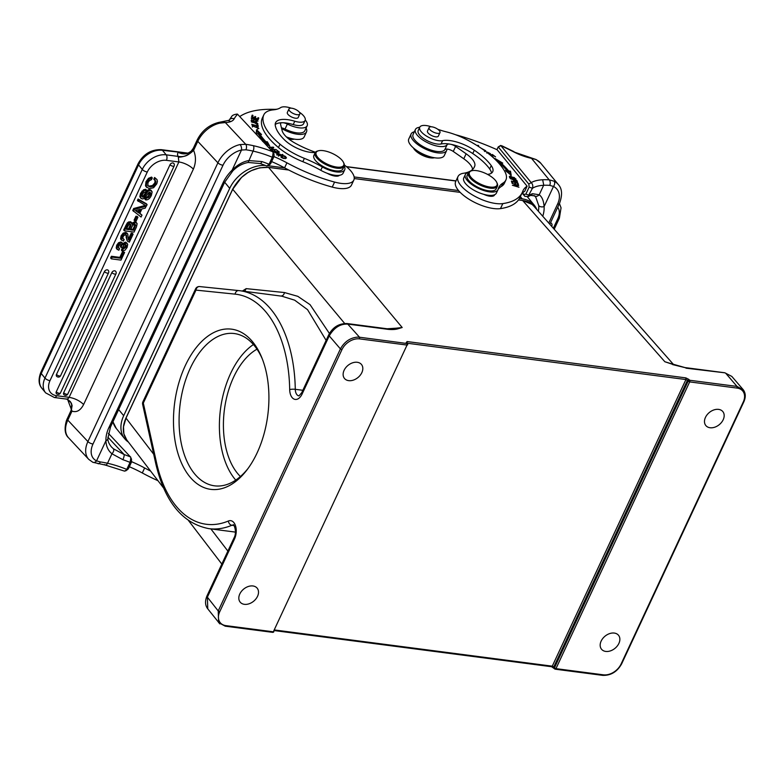 <?xml version="1.0" encoding="UTF-8"?>
<svg xmlns="http://www.w3.org/2000/svg" width="783" height="783" viewBox="0 0 783 783"><rect width="100%" height="100%" fill="white"/><g stroke="black" fill="none" stroke-linecap="round" stroke-linejoin="round"><path stroke-width="1.17" d="M257.098 452.917A80.776 46.97 97.4 0 1 247.174 469.634A80.776 46.97 97.4 0 1 180.971 461.833A80.776 46.97 97.4 0 1 195.789 348.151A80.776 46.97 97.4 0 1 261.776 357.567A80.776 46.97 97.4 0 1 257.098 452.917M354.122 176.948L458.535 190.553M268.021 165.722L284.709 167.895M128.363 442.033A31.193 22.286 -39.4 0 1 124.771 438.803A31.193 22.286 -39.4 0 1 123.694 415.704L229.713 188.351A31.193 22.286 -39.4 0 1 265.466 165.438M519.423 198.491L522.232 198.853A31.193 22.286 -39.4 0 1 534.172 205.077A31.193 22.286 -39.4 0 1 536.717 209.404M705.454 417.408A11.001 7.859 140.6 0 0 705.835 425.551A11.001 7.859 140.6 0 0 714.732 427.205A11.001 7.859 140.6 0 0 723.198 419.717A11.001 7.859 140.6 0 0 722.817 411.574A11.001 7.859 140.6 0 0 713.92 409.92A11.001 7.859 140.6 0 0 705.454 417.408M601.148 641.091A11.001 7.859 140.6 0 0 601.53 649.234A11.001 7.859 140.6 0 0 610.427 650.888A11.001 7.859 140.6 0 0 618.893 643.401A11.001 7.859 140.6 0 0 618.511 635.258A11.001 7.859 140.6 0 0 609.624 633.604A11.001 7.859 140.6 0 0 601.148 641.091M743.468 390.032L737.018 386.42L689.598 380.244L688.874 379.403L687.445 380.274L688.169 381.125L689.598 380.244A1.204 0.695 97.4 0 1 689.666 381.898L555.959 668.643L554.452 667.87L554.951 668.995L553.757 666.989L554.247 668.095M239.794 593.994A11.001 7.859 140.6 0 0 240.175 602.137A11.001 7.859 140.6 0 0 249.072 603.791A11.001 7.859 140.6 0 0 257.538 596.303A11.001 7.859 140.6 0 0 257.167 588.16A11.001 7.859 140.6 0 0 248.27 586.506A11.001 7.859 140.6 0 0 239.794 593.994M671.824 363.978L664.855 361.746L672.264 364.212M518.493 199.919L522.555 200.448C527.243 201.084 530.991 202.963 533.781 206.076L532.088 204.422L522.653 200.507L664.855 361.746L669.837 363.273M672.636 364.594L684.939 367.619M533.781 206.076L673.595 364.594M234 525.55L231.885 525.276A4.003 3.083 -112.7 0 1 228.411 520.998A11.999 6.978 -82.6 0 1 235.448 525.599A11.999 6.978 -82.6 0 1 234.489 539.047A4.003 1.556 -155 0 1 234.088 537.774L206.976 595.912C204.843 601.129 205.107 605.445 207.789 608.871L207.368 597.184L218.222 610.946L218.653 622.651L225.21 626.175L272.641 632.351A1.204 0.695 -82.6 0 0 273.326 631.812L407.043 345.068A1.204 0.695 -82.6 0 0 406.964 343.404L407.473 344.549M207.789 608.871L219.866 623.904M347.319 323.614L359.534 337.228L357.332 337.13C350.04 337.874 344.403 341.799 340.409 348.905L218.222 610.946L219.729 611.719A14.799 10.571 -39.4 0 0 225.896 625.627L273.326 631.812L407.043 345.068L359.612 338.882L359.534 337.228L407.356 343.561M328.88 334.625L329.222 335.878L302.111 394.015A4.003 1.556 25 0 1 301.709 392.743L328.831 334.605C333.049 326.971 339.205 323.291 347.319 323.575L387.184 328.772L396.051 328.204L397.95 328.791C395.376 329.555 392.117 329.741 388.192 329.359L348.327 324.162C340.595 323.526 334.224 327.431 329.222 335.878L340.409 348.905L341.917 349.688L219.729 611.719M344.099 370.31A11.001 7.859 140.6 0 0 344.481 378.453A11.001 7.859 140.6 0 0 353.378 380.107A11.001 7.859 140.6 0 0 361.844 372.62A11.001 7.859 140.6 0 0 361.472 364.477A11.001 7.859 140.6 0 0 352.575 362.823A11.001 7.859 140.6 0 0 344.099 370.31M397.95 328.791L402.188 327.509L389.513 328.958M396.051 328.204L402.188 327.509L268.589 167.396L259.672 167.807L251.549 170.586L247.829 172.632L241.575 177.379L232.717 189.271L344.696 323.487M238.688 290.581L199.694 286.578A4.003 3.249 95.9 0 0 199.626 286.568A4.003 3.249 95.9 0 0 195.985 290.121L235.125 294.144A4.003 3.249 -84.1 0 1 238.756 290.591A4.003 3.249 -84.1 0 1 238.835 290.591A119.965 69.756 97.4 0 1 239.931 290.718L281.821 296.18L294.672 300.173L307.553 309.667L326.129 340.38M329.408 333.46L310.058 304.656L297.814 296.336L284.474 292.548L246.165 288.633L244.717 291.345M242.378 291.041L246.165 288.633M234.753 532.019L235.429 532.43M406.24 342.562L407.091 341.554L685.849 377.886L685.928 379.549L407.17 343.218L406.759 343.698L406.24 342.562L406.964 343.404M688.874 379.403L685.849 377.886M274.667 629.992L552.269 666.176L553.757 666.989L687.445 380.274L685.928 379.549L552.269 666.176L551.261 666.519M669.954 363.312L684.939 367.57L724.804 372.767L731.831 376.427L725.812 373.354L737.018 386.42L737.097 388.084A14.799 10.571 -39.4 0 1 743.273 401.992L621.085 664.023A14.799 10.571 -39.4 0 1 603.39 674.829L555.959 668.643A1.204 0.695 97.4 0 1 555.264 669.191A1.204 0.695 97.4 0 1 554.951 668.995M235.752 480.096A76.783 44.641 97.4 0 1 230.623 373.452A76.783 44.641 97.4 0 1 253.418 344.54M262.383 359.094A76.783 44.641 -82.6 0 0 234.342 333.548A76.783 44.641 -82.6 0 0 190.298 368.196A76.783 44.641 -82.6 0 0 214.503 485.822A76.783 44.641 -82.6 0 0 248.152 468.322M257 349.179A69.981 40.687 -82.6 0 0 233.647 377.122A69.981 40.687 -82.6 0 0 240.401 476.514M126.719 439.88L123.88 433.87L123.489 426.784L126.014 418.093L232.717 189.271M551.526 226.189A2.398 0.93 -155 0 0 551.829 225.944A2.398 2.398 0 0 0 551.408 223.292A2.398 1.586 136.9 0 0 550.429 222.92M413.414 147.958L413.404 147.928A12.792 4.982 25 0 0 414.491 149.602A12.792 4.982 25 0 0 434.438 157.755L434.457 157.755M413.884 148.339A13.996 5.452 25 0 0 413.992 148.476A13.996 5.452 25 0 0 433.851 157.647M411.104 133.981L408.775 138.992A19.595 7.624 25 0 0 410.723 145.217A19.595 7.624 25 0 0 429.446 156.561A19.595 7.624 25 0 0 444.294 155.553L446.623 150.551A19.595 7.624 -155 0 1 431.776 151.55A19.595 7.624 -155 0 1 413.052 140.206A19.595 7.624 -155 0 1 411.104 133.981A19.595 7.624 -155 0 1 414.334 131.789M446.917 149.064A19.595 7.624 -155 0 1 446.623 150.551M488.954 153.967L487.31 152.108L490.471 153.713L486.586 152.117M473.049 143.142L475.457 144.571M476.23 145.051L472.266 142.692M481.721 148.613L484.755 150.757M485.391 151.217L485.724 150.767L481.085 148.173M513.589 180.648L513.922 179.933L516.232 180.56L516.633 181.578L516.163 182.586L516.614 181.578L513.922 179.933M516.359 181.411L516.946 182.84L517.416 181.842L516.829 180.413L510.379 178.651L513.159 179.728C514.548 181.754 515.958 182.449 517.397 181.832L517.377 181.959M516.369 181.411L516.829 180.413M511.994 182.987L512.767 183.222L512.268 181.627L514.5 182.312L515.713 183.995L515.263 182.556L517.269 183.173L517.749 184.71L518.522 184.954L517.945 183.065L511.397 181.039L511.994 182.987M511.847 182.527L512.268 181.627M514.852 183.447L515.263 182.556M517.524 183.966L517.945 183.065M504.438 167.758A69.384 27.004 -155 0 1 508.216 171.957L510.036 172.201L510.467 174.736M496.676 160.769L501.051 163.383M498.781 163.167L499.779 163.148A67.387 26.23 -155 0 1 507.071 170.753L506.601 171.751M510.036 172.201L510.496 171.193L511.221 175.372L505.515 170.547L507.071 170.753M508.686 170.958L508.216 171.957M500.748 164.048L501.169 163.138A69.384 27.004 25 0 1 508.676 170.958L510.496 171.193M501.169 163.138L502.745 163.118L495.022 158.499L497.117 161.367M514.206 177.496L515.234 178.651L511.152 177.966L510.066 176.792L514.206 177.496M509.527 177.154L510.33 176.146L509.322 176.478L514.989 179.287L515.968 178.974L510.33 176.146M517.152 185.786L512.395 185.268L518.953 187.235L513.765 185.444L518.679 185.6L512.072 183.32L517.318 185.424M490.677 155.386L493.163 157.187L491.215 155.279L492.478 155.034L495.561 156.874L492.38 154.505L490.148 154.936M492.096 155.103L492.38 154.505M477.933 146.108L478.648 145.638L477.278 145.697M477.65 145.932L477.963 145.246M465.327 174.56L463.771 177.898A17.999 7.008 25 0 0 465.621 183.682A17.999 7.008 25 0 0 483.786 194.341A9.993 3.895 25 0 0 488.876 196.053A9.993 3.895 25 0 0 494.513 195.045A9.993 3.895 25 0 0 494.621 194.722A17.999 7.008 25 0 0 496.393 193.107L497.949 189.77A17.999 7.008 -155 0 1 484.364 190.709A17.999 7.008 -155 0 1 467.177 180.344A17.999 7.008 -155 0 1 465.327 174.56A17.999 7.008 -155 0 1 468.508 172.495M489.747 195.388L490.452 196.083A9.993 3.895 -155 0 1 490.667 196.298L488.915 196.063M490.452 196.083L490.765 195.407M483.786 194.341A17.999 7.008 25 0 0 494.621 194.722M496.735 182.38L497.136 183.242A15.993 6.225 -155 0 1 497.381 186.256A15.993 6.225 -155 0 1 489.992 188.135A15.993 6.225 -155 0 1 469.976 177.819A15.993 6.225 -155 0 1 468.381 172.74A15.993 6.225 -155 0 1 470.857 170.988L471.767 170.743A15.2 5.912 -155 0 1 476.436 170.616A15.2 5.912 -155 0 1 495.453 180.423A15.2 5.912 -155 0 1 496.735 182.38A15.2 5.912 -155 0 1 489.943 187.039A15.2 5.912 -155 0 1 470.935 177.232A15.2 5.912 -155 0 1 471.767 170.743M468.381 172.74L467.138 175.412A15.993 6.225 25 0 0 468.733 180.482A15.993 6.225 25 0 0 484.011 189.75A15.993 6.225 25 0 0 496.128 188.928L497.381 186.256M437.217 133.325A6 2.339 -155 0 1 431.325 130.908A6 2.339 -155 0 1 429.113 127.551A6 2.339 -155 0 1 431.883 126.836A6 2.339 -155 0 1 437.775 129.264A6 2.339 -155 0 1 439.987 132.621A6 2.339 -155 0 1 437.217 133.325M429.113 127.551L427.479 131.055A6 2.339 25 0 0 429.691 134.412A6 2.339 25 0 0 435.583 136.829A6 2.339 25 0 0 438.353 136.125L439.987 132.621M487.555 174.394A21.993 8.564 25 0 0 492.722 171.673A21.993 8.564 25 0 0 491.244 165.605A48.624 18.929 25 0 0 489.522 163.383A48.624 18.929 25 0 0 474.322 150.219A25.996 10.12 25 0 0 442.63 140.646A13.996 5.452 -155 0 1 421.195 131.701A13.996 5.452 -155 0 1 419.757 127.208A13.996 5.452 -155 0 1 431.286 126.787M437.805 129.283A39.992 15.562 25 0 0 446.163 131.818A39.992 15.562 -155 0 1 467.784 140.216A61.828 24.067 -155 0 1 500.122 164.714A61.828 24.067 -155 0 1 504.859 171.594A39.992 15.562 -155 0 1 505.906 180.002A39.992 15.562 -155 0 1 503.029 183.036A59.988 23.343 25 0 0 498.712 187.597A59.988 23.343 25 0 0 498.125 189.271A17.999 7.008 -155 0 1 497.949 189.77M419.757 127.208L418.2 130.546A13.996 5.452 25 0 0 419.639 135.038A13.996 5.452 25 0 0 430.033 142.026A13.996 5.452 25 0 0 441.074 143.984A25.996 10.12 -155 0 1 449.579 144.082A6 2.339 25 0 0 447.113 144.698A17.598 6.851 -155 0 1 439.175 146.431A17.598 6.851 -155 0 1 421.89 139.335A17.598 6.851 -155 0 1 415.411 129.489L413.072 134.5A17.598 6.851 25 0 0 431.188 150.13A17.598 6.851 25 0 0 436.845 151.442A17.598 6.851 25 0 0 444.783 149.71A6 2.339 -155 0 1 453.269 151.462L463.79 158.792A21.993 8.564 -155 0 1 472.599 169.441M415.411 129.489A17.598 6.851 -155 0 1 419.717 127.296M455.422 134.686A119.965 46.696 -155 0 1 497.146 149.759L527.116 186.197L524.776 191.209A59.988 23.343 -155 0 0 521.331 194.507M527.116 186.197A59.988 23.343 25 0 0 523.044 190.612A59.988 23.343 25 0 0 522.741 191.346A91.973 35.803 -155 0 1 522.271 192.481A91.973 35.803 -155 0 1 502.823 203.6A27.992 10.893 -155 0 1 495.815 203.511A27.992 10.893 -155 0 1 468.312 192.227A27.992 10.893 -155 0 1 457.996 176.557A27.992 10.893 -155 0 1 462.822 173.366A52.735 20.524 25 0 0 469.526 171.526M457.996 176.557L455.667 181.568A27.992 10.893 25 0 0 465.983 197.228A27.992 10.893 25 0 0 493.476 208.523A27.992 10.893 25 0 0 500.484 208.611A91.973 35.803 25 0 0 519.941 197.492L522.271 192.481M470.054 171.252A52.735 20.524 25 0 0 474.41 166.936A52.735 20.524 25 0 0 474.782 165.967A21.993 8.564 25 0 0 466.12 153.781L455.608 146.45A6 2.339 25 0 0 450.93 144.326A25.996 10.12 -155 0 1 472.766 153.556A48.624 18.929 -155 0 1 487.966 166.72A48.624 18.929 -155 0 1 489.688 168.952A21.993 8.564 -155 0 1 491.479 173.121M498.105 189.349A59.988 23.343 -155 0 1 501.472 186.374A39.992 15.562 25 0 0 504.35 183.339L505.906 180.002M532.469 188.272A53.988 21.014 25 0 1 536.218 186.54A53.988 21.014 25 0 1 543.637 185.297A53.175 20.701 25 0 1 549.715 185.365L553.483 186.442L544.107 206.565C543.666 200.742 542.032 196.807 539.223 194.771L543.637 185.297A4.003 2.975 -93.1 0 0 543.735 185.072L542.658 179.767A57.981 22.57 25 0 0 534.691 181.098A57.981 22.57 25 0 0 531.207 182.615C532.743 184.152 533.154 186.041 532.44 188.292L529.142 187.088L528.809 184.074L531.207 182.615L500.699 145.452L498.213 146.92L496.921 149.661M542.756 216.245A31.995 22.854 140.6 0 0 544.107 206.565A4.003 2.486 176.3 0 1 538.753 205.655L535.758 197.11M530.717 195.378A4.003 3.416 -109.1 0 0 532.518 193.704L539.223 194.771C537.383 196.611 535.611 196.827 533.918 195.427M524.845 196.288L527.948 196.602L532.43 188.292M522.3 193.244L524.825 196.308L522.682 192.843M502.833 146.235L500.699 145.452M549.715 185.365A4.003 2.594 -86.1 0 0 549.186 179.836L554.11 181.196A4.003 2.672 116.7 0 1 553.483 186.442A19.996 14.29 -39.4 0 1 557.633 203.981L548.746 223.038M542.658 179.767A57.179 22.257 25 0 1 549.186 179.836L531.52 158.352L536.149 159.566L513.736 151.902A30.791 11.99 25 0 0 522.975 155.905A30.948 12.048 25 0 0 531.52 158.352A4.003 1.899 -78.1 0 0 530.776 157.784M529.142 187.088L525.873 194.106L529.161 195.3A53.988 21.014 -155 0 1 532.518 193.704M525.873 194.106L524.013 194.409M498.213 146.92L528.809 184.074M513.736 151.902A121.169 47.166 -155 0 0 500.787 145.638L498.399 147.096M335.349 175.323L335.985 176.175M281.449 127.844A6 2.339 -155 0 1 285.032 129.058A17.598 6.851 25 0 0 297.912 132.953A17.598 6.851 25 0 0 304.832 130.751L307.171 125.75A17.598 6.851 -155 0 1 304.499 127.658A17.598 6.851 -155 0 1 300.251 127.942A17.598 6.851 -155 0 1 287.361 124.057A6 2.339 25 0 0 283.201 122.755A25.996 10.12 -155 0 1 293.224 124.575A13.996 5.452 25 0 0 303.559 123.773L305.116 120.435A13.996 5.452 -155 0 1 294.78 121.228A25.996 10.12 25 0 0 275.577 122.716A25.996 10.12 25 0 0 275.283 125.505A48.624 18.929 25 0 0 282.526 137.847A48.624 18.929 25 0 0 284.767 140.128A21.993 8.564 25 0 0 315.285 152.479M271.613 161.592A59.988 23.343 -155 0 1 284.581 167.826A91.973 35.803 25 0 0 332.246 187.088A27.992 10.893 25 0 0 340.488 188.576A27.992 10.893 25 0 0 351.489 185.082L353.828 180.07A27.992 10.893 -155 0 1 342.827 183.565A27.992 10.893 -155 0 1 334.576 182.077A91.973 35.803 -155 0 1 286.921 162.825A59.988 23.343 25 0 0 273.952 156.58M262.364 117.979A39.992 15.562 25 0 0 262.276 118.145A39.992 15.562 25 0 0 262.197 118.321A61.828 24.067 25 0 0 270.83 140.363A61.828 24.067 25 0 0 278.464 147.547A39.992 15.562 25 0 0 302.825 161.699A59.988 23.343 -155 0 1 320.795 170.303A17.999 7.008 25 0 0 327.225 173.288A9.993 3.895 25 0 0 336.69 176.195A9.993 3.895 25 0 0 339.479 175.294A17.999 7.008 25 0 0 343.14 173.141L344.696 169.803A17.999 7.008 -155 0 1 322.351 166.965A59.988 23.343 25 0 0 304.381 158.362A39.992 15.562 -155 0 1 280.02 144.199A61.828 24.067 -155 0 1 272.386 137.025A61.828 24.067 -155 0 1 263.754 114.984A39.992 15.562 -155 0 1 263.832 114.807A39.992 15.562 -155 0 1 273.453 109.835A39.992 15.562 25 0 0 280.608 107.633A13.996 5.452 -155 0 1 291.256 108.181M239.755 116.579A119.965 46.696 -155 0 1 274.079 109.336A19.996 7.781 25 0 0 277.427 109.082M305.272 119.985A17.598 6.851 -155 0 1 307.171 125.75M275.195 124.566A25.996 10.12 -155 0 1 282.046 122.735A6 2.339 25 0 0 280.608 123.479A6 2.339 25 0 0 280.559 124.223L282.125 130.624A21.993 8.564 25 0 0 295.338 143.279A52.735 20.524 25 0 0 315.451 152.254M344.363 165.027A27.992 10.893 -155 0 1 353.828 180.07M273.463 153.527C273.962 153.488 274.128 154.496 273.962 156.561L270.693 163.569L269.049 164.254L272.327 157.246A53.988 21.014 25 0 0 253.085 151.109A53.175 20.701 25 0 0 245.921 149.798L241.497 150.033A4.003 2.026 -101.9 0 0 240.078 144.571L245.735 144.307A4.003 2.29 97.8 0 1 245.921 149.798M270.155 164.176L270.703 163.578M327.225 173.288A17.999 7.008 25 0 0 339.479 175.294M269.039 147.83L272.729 147.596L270.859 149.416L271.339 149.827L276.086 149.524L271.907 149.377L273.776 147.556L273.296 147.145L268.677 147.439M251.607 116.696L258.155 119.662L258.791 118.008L258.018 117.656L257.499 119.026L255.268 118.008L255.738 116.784L254.964 116.432L254.495 117.665L252.488 116.755L252.987 115.444L252.214 115.091L251.607 116.696M278.983 155.67L282.976 154.77L280.823 154.75C277.671 152.793 276.36 152.577 276.879 154.104L278.993 155.67M276.575 153.458L277.153 154.114M257.206 120.68L255.63 121.022L257.989 121.091L251.989 118.38L253.3 118.076L251.216 118.037L257.147 120.22M256.266 123.851L257.861 123.587L252.655 120.337L251.079 120.611L256.266 123.851M256.247 126.21L258.126 128.158L252.85 126.034L253.937 125.916L253.604 125.476L252.106 125.681L258.87 128.539L256.247 126.21M263.793 142.232L269.802 146.264L267.316 141.782L265.838 141.664A67.387 26.23 -155 0 1 259.878 134.206L261.532 134.529L256.56 129.694L256.237 133.482L258.165 133.864A69.384 27.004 25 0 0 264.311 141.547L262.579 141.42M251.666 124.311L258.263 126.523L257.901 124.781L257.118 124.526L257.411 125.897L251.666 124.311M275.039 152.763L279.414 152.156L276.565 149.915L278.396 151.833L276.898 152.039L274.285 150.453L276.389 152.108L275.048 152.293L272.278 150.6L275.039 152.763M286.461 158C285.56 155.866 283.73 155.269 280.98 156.218C281.9 158.381 283.73 158.978 286.461 158L286.49 157.96M306.094 128.05A19.595 7.624 -155 0 1 306.486 131.936A19.595 7.624 -155 0 1 281.616 128.539M231.67 116.491L229.096 120.288A4.003 3.68 28.3 0 1 234.176 118.85A121.169 47.166 -155 0 1 237.601 114.279L237.298 114.073C233.951 114.435 231.964 115.434 231.337 117.058M272.836 152.049L237.601 114.279M273.962 156.561L272.327 157.246C273.189 153.517 273.306 151.687 272.69 151.755L273.874 154.163M269.068 164.264L266.934 166.016M344.226 166.025A17.999 7.008 -155 0 1 344.696 169.803M271.153 149.67L272.729 147.596M272.455 148.173L273.296 147.145M251.823 116.119L252.527 116.442L252.987 115.444M252.527 116.442L252.302 117.01M254.573 117.47L255.268 117.783L255.738 116.784M255.268 117.783L255.082 118.272M257.627 118.693L258.087 119.633M258.791 118.008L258.321 119.006M280.823 154.75L280.549 155.318M282.438 154.378L282.174 154.956M253.3 118.076L252.84 119.075M253.849 120.053L254.641 119.897M265.838 141.664L265.368 142.672A67.387 26.23 25 0 1 259.408 135.205L259.878 134.206M265.368 142.672L266.856 142.78L267.316 141.782M266.856 142.78L268.178 145.168M263.842 142.555L264.311 141.547M256.452 131.045L259.819 134.324M257.382 125.769L257.538 126.278M257.901 124.781L257.431 125.789M276.154 152.607L276.389 152.108M276.673 152.538L276.898 152.039M278.161 152.333L278.396 151.833M280.989 156.815L281.626 156.629M299.272 112.126A13.996 5.452 -155 0 1 303.197 115.385A13.996 5.452 -155 0 1 305.116 120.435M286.441 136.956A19.595 7.624 25 0 0 304.156 136.937L306.486 131.936M315.128 152.763L313.885 155.435A15.993 6.225 25 0 0 316.146 161.269A15.993 6.225 25 0 0 331.395 169.96A15.993 6.225 25 0 0 342.885 168.952L344.129 166.28A15.993 6.225 -155 0 1 337.835 168.276A15.993 6.225 -155 0 1 317.389 158.597A15.993 6.225 -155 0 1 315.128 152.763A15.993 6.225 -155 0 1 317.604 151.011L318.515 150.767A15.2 5.912 -155 0 1 322.146 150.532A15.2 5.912 -155 0 1 341.564 159.732A15.2 5.912 -155 0 1 343.483 162.414A15.2 5.912 -155 0 1 337.737 167.171A15.2 5.912 -155 0 1 318.319 157.98A15.2 5.912 -155 0 1 318.515 150.767M288.976 108.935L287.341 112.439A6 2.339 25 0 0 289.749 115.933A6 2.339 25 0 0 295.857 118.253A6 2.339 25 0 0 298.215 117.509L299.85 114.005A6 2.339 -155 0 1 297.491 114.749A6 2.339 -155 0 1 291.384 112.429A6 2.339 -155 0 1 288.976 108.935A6 2.339 -155 0 1 291.335 108.181A6 2.339 -155 0 1 297.442 110.511A6 2.339 -155 0 1 299.85 114.005M266.749 165.947L260.328 163.549A4.003 0.959 109 0 0 261.933 161.572L248.671 160.574C242.916 161.66 237.396 164.851 232.111 170.146L241.497 150.033A19.996 13.223 -43.1 0 0 223.008 165.223A4.003 1.556 -155 0 1 217.899 162.805L197.786 141.351A4.003 1.556 -155 0 1 197.228 139.893L193.332 148.232A4.003 1.556 25 0 0 193.421 149.034L193.597 150.346C189.31 154.74 184.22 157.031 178.338 157.187L178.867 161.964L166.417 160.339A15.993 11.432 -39.4 0 0 147.282 172.015L49.985 380.665A15.993 11.432 -39.4 0 0 56.66 395.709L69.11 397.324C68.375 398.772 67.211 399.301 65.615 398.909M343.483 162.414L343.884 163.265A15.993 6.225 -155 0 1 344.129 166.28M218.369 122.5L219.886 123.137L225.338 122.54A30.948 12.048 25 0 0 230.848 121.551A30.791 11.99 25 0 0 234.176 118.85M280.079 155.425L280.343 154.858L278.924 155.171L277.407 154.045L276.947 155.054M278.924 155.171L278.454 156.179M280.343 154.858C278.396 153.429 277.417 153.165 277.417 154.045L276.849 154.75M252.459 121.962L251.823 120.954L256.423 122.187L257.118 123.234L252.322 122.275M283.671 158.176L281.655 156.551L283.74 156.032L285.805 157.677L283.524 158.479M193.518 150.179C196.132 156.287 196.083 162.6 193.372 169.138L83.624 404.498C80.502 410.498 76.626 412.71 71.987 411.124L67.798 420.119L87.902 441.573L217.899 162.805A23.989 15.866 -43.1 0 1 230.3 148.76A23.989 15.866 -43.1 0 1 240.078 144.571M66.545 399.076L67.485 399.408M67.612 399.457L71.987 411.124L71.214 411.114A4.003 1.556 -155 0 1 71.126 410.312L71.733 404.204M92.874 462.303A4.003 2.897 -65.2 0 0 96.554 460.844A19.996 13.223 -43.1 0 1 93.02 443.99L223.008 165.223M108.348 433.332L130.418 456.89C130.976 456.714 130.859 458.544 130.047 462.401L126.768 469.399A53.988 21.014 -155 0 0 118.84 466.443A53.988 21.014 -155 0 0 107.525 463.262A53.175 20.701 -155 0 0 100.361 461.95L96.554 460.844L105.94 440.721C106.126 446.261 108.123 450.616 111.94 453.788L107.525 463.262A4.003 1.811 102.7 0 1 107.447 463.428C106.449 465.141 105.548 465.503 104.765 464.534M113.427 448.796L124.164 454.561A4.003 0.959 109 0 1 122.911 459.709L111.94 453.788C113.692 451.84 114.181 450.176 113.427 448.796L111.538 447.044M287.723 138.111A13.996 5.452 25 0 0 293.713 139.031M187.695 153.204L185.365 152.91L186.746 153.409M190.974 152.509L193.587 150.023M191.062 151.295A11.999 10.913 47.3 0 1 178.387 152.372A15.993 6.225 25 0 0 178.132 156.394C184.857 157.412 189.946 154.956 193.421 149.034M147.282 172.015A4.003 1.556 -155 0 1 142.281 169.431A19.996 14.29 -39.4 0 1 166.202 154.838L178.132 156.394L178.338 157.187M166.417 160.339A4.003 2.329 97.4 0 0 166.202 154.838L162.463 150.297A19.996 14.29 140.6 0 0 138.552 164.89A4.003 1.556 -155 0 1 138.151 163.618C143.504 153.987 151.256 149.338 161.425 149.67A4.003 2.329 97.4 0 1 162.463 150.297L185.365 152.92M151.579 177.075L148.516 178.309L149.22 179.17L152.293 177.947L151.491 179.65L149.426 180.628L147.938 182.674L147.909 185.982M148.506 178.299L146.01 181.636L145.501 185.845L146.656 187.421L145.501 185.845M147.654 185.61L149.984 186.961L153.223 186.364L155.504 183.77L155.915 181.529L153.791 179.18L154.584 177.477L156.982 179.561L157.442 181.421L156.766 183.878L153.576 187.714L149.299 188.683L146.215 186.706L146.724 182.498L146.01 181.636M155.103 180.364L154.799 182.899L152.509 185.493M153.223 186.364L152.509 185.502L149.279 186.1L147.625 185.512M151.422 191.032L149.807 189.545L148.153 189.868M148.056 191.326L148.868 190.739L148.163 189.877L147.351 190.455L143.181 196.053L141.977 196.357M146.675 195.231L143.818 198.628L142.163 198.96L140.558 197.551L141.224 194.292L142.594 192.05L144.317 190.612L146.499 190.171L145.795 189.3L143.612 189.74L140.5 193.421M141.224 194.292L140.509 193.43L139.824 196.699M139.844 196.69L140.911 198.334L139.844 196.69M149.984 192.158L147.899 196.592L145.716 197.306M144.914 199.019L145.707 197.316L146.421 198.177L145.628 199.88L144.914 199.019M137.426 200.507L138.102 199.039L146.392 203.756L147.096 204.617L146.421 206.076L137.426 200.507M133.472 211.371L134.402 209.374L146.127 206.242L145.237 208.141L141.889 208.963L139.736 213.573L141.987 215.119L141.097 217.018L132.758 210.51L133.687 208.503L145.266 205.42M141.987 215.119L139.873 213.289M134.069 220.189L135.909 216.235L137.201 216.411L137.906 217.273L136.066 221.217L134.069 220.189M136.477 226.923L134.069 232.101L124.389 230.838L123.675 229.977L127.277 222.94L128.706 221.902L131.162 222.137M136.448 222.842L134.901 221.638L131.466 223.507M120.582 238.835L121.61 240.224L120.582 238.835L121.071 235.859L123.107 233.177L125.662 232.404L126.915 233.04L127.835 234.225L128.275 239.432L131.201 233.158L132.386 233.314L133.1 234.176L129.361 242.162M126.073 236.946L127.257 240.998L125.867 234.597L126.572 235.468L125.662 234.861L124.174 235.321L122.97 236.848L122.921 238.903M121.071 235.859L121.786 236.72L121.296 239.696L123.42 241.056L124.154 239.481L122.021 237.758M122.823 249.386L126.004 247.174L126.317 245.363L125.603 244.502L125.28 246.302L122.119 248.524L121.375 250.12L122.089 250.981L122.823 249.386L122.119 248.524M121.071 247.545L121.835 245.206L121.12 244.345L120.357 246.684M118.85 247.78L118.36 247.663M116.217 248.015L117.264 249.571L116.217 248.015L116.706 245.206L118.595 242.701L119.31 243.572L121.629 242.838L120.925 241.976L118.605 242.71M122.011 242.534L120.915 241.976M126.983 243.474L125.397 242.094L122.119 243.973M110.618 257.989L111.411 256.276L119.858 257.382L122.647 251.392L124.595 252.42L121.003 260.113L111.333 258.85L110.618 257.989M56.484 374.431A2.398 1.713 140.6 0 0 56.572 376.212A2.398 2.398 0 0 0 60.594 375.703L108.543 272.875A2.398 0.93 -155 0 1 107.437 273.159A2.398 0.93 -155 0 1 104.433 271.603L56.484 374.431A2.398 0.93 25 0 0 59.488 375.987A2.398 0.93 25 0 0 60.594 375.703M108.543 272.875A2.398 2.398 0 0 0 108.23 270.331A2.398 1.713 140.6 0 0 106.282 269.969A2.398 1.713 140.6 0 0 104.433 271.603M56.278 391.764A2.398 1.713 140.6 0 0 56.366 393.536A2.398 2.398 0 0 0 60.389 393.027L115.972 273.844A2.398 0.93 -155 0 1 114.856 274.119A2.398 0.93 -155 0 1 111.861 272.572L56.278 391.764A2.398 0.93 25 0 0 59.283 393.311A2.398 0.93 25 0 0 60.389 393.027M115.972 273.844A2.398 2.398 0 0 0 115.649 271.3A2.398 1.713 140.6 0 0 113.701 270.938A2.398 1.713 140.6 0 0 111.861 272.572M63.697 392.723A2.398 1.713 140.6 0 0 63.785 394.505A2.398 2.398 0 0 0 67.808 393.996L174.139 165.967A2.398 0.93 -155 0 1 173.033 166.25A2.398 0.93 -155 0 1 170.028 164.704L63.697 392.723A2.398 0.93 25 0 0 66.702 394.28A2.398 0.93 25 0 0 67.808 393.996M174.139 165.967A2.398 2.398 0 0 0 173.816 163.432A2.398 1.713 140.6 0 0 171.878 163.07A2.398 1.713 140.6 0 0 170.028 164.704M67.015 399.046L71.292 403.02M71.292 403.03L72.095 405.633L71.214 411.114M288.77 138.973A12.792 4.982 25 0 0 294.3 139.139L294.32 139.139M151.579 177.085L152.284 177.947M149.984 186.961L149.279 186.1M155.504 183.77L154.789 182.899M155.514 180.756L155.925 181.519L155.21 180.658M154.505 180.041L155.298 178.338L154.584 177.477M155.298 178.348L156.982 179.561M146.715 182.498L149.21 179.16M146.431 198.168L148.604 197.453L147.899 196.592M148.604 197.453L150.16 195.231L149.445 194.37M150.16 195.231L150.718 193.088L150.003 192.217M149.866 192.129L150.698 193.088L149.866 192.129L149.054 192.324L146.695 195.241M144.317 190.612L143.612 189.74M146.509 190.171L145.707 191.874L143.808 192.53M143.798 192.53L142.437 194.487M142.428 194.487L141.977 196.396L142.809 197.247L142.095 196.376M141.987 196.396L142.809 197.247M142.809 197.238L143.563 197.12L142.849 196.259M143.563 197.12L143.172 196.044M143.896 196.915L145.844 194.233L145.129 193.372M145.863 194.243L148.046 191.316L147.331 190.445M148.868 190.739L150.512 190.416L149.807 189.555M150.522 190.416L152.137 191.894L151.403 195.349C149.915 198.579 147.987 200.086 145.628 199.88M151.06 190.191L152.137 191.894M138.131 201.368L138.816 199.91L138.102 199.039M138.816 199.91L147.096 204.617M134.402 209.374L133.687 208.503M146.127 206.242L145.609 205.606M134.784 221.051L136.624 217.106L135.909 216.235M136.624 217.106L137.906 217.273M124.389 230.838L126.562 226.189L125.848 225.318M126.572 226.189L127.981 223.811L127.277 222.94M127.991 223.811L130.927 222.489L130.223 221.628M130.937 222.48L131.877 222.998L132.151 224.378M132.17 224.378L135.606 222.499L134.901 221.638M135.606 222.499L137.152 223.703L136.457 226.923M136.134 222.264L137.152 223.703M121.786 236.72L123.812 234.048L123.107 233.177M123.822 234.048L126.366 233.275L125.662 232.404M126.376 233.275L127.835 234.225M128.285 239.432L128.989 240.312L128.285 239.432L128.989 240.312L131.916 234.029L131.201 233.158M131.916 234.029L133.1 234.176M129.381 242.162L127.237 240.978M126.758 237.817L126.572 235.468L125.662 234.861M122.735 238.619L124.164 239.471M126.004 247.174L125.29 246.312M125.388 244.55L126.308 245.373L125.388 244.55L124.291 244.854L122.265 247.712L120.376 246.684M120.993 244.443L121.805 245.216L120.993 244.443L119.652 244.864L118.585 246.254L118.605 248.152L119.564 248.642L118.82 250.257L116.931 248.886L117.421 246.068L116.706 245.206M118.85 247.8L119.554 248.661M117.421 246.068L119.31 243.572M121.629 242.838L122.696 243.366L122.814 244.834L126.102 242.965L127.698 244.345L126.631 242.73M127.717 244.335L127.12 247.428L124.967 250.237L122.089 250.971M111.333 258.85L112.126 257.147L111.411 256.276M112.126 257.147L120.572 258.243L119.858 257.382M120.572 258.243L123.362 252.253L122.647 251.392M123.362 252.253L124.595 252.42M124.477 471.092L127.766 469.409M131.172 458.672L131.671 461.706L128.402 468.714M131.671 461.706L130.037 462.391A53.988 21.014 25 0 0 122.911 459.709M138.738 212.907L140.421 209.306L135.381 210.558L138.738 212.907L138.033 212.036L139.159 209.619M126.758 228.567L128.52 228.793L129.234 229.664L131.104 225.426L130.301 224.222L128.999 224.584L127.854 226.238M130.448 224.241L131.104 225.426L130.301 224.222M129.234 229.664L126.425 229.292L127.844 226.238M134.784 224.202L132.719 225.298L130.467 229.82L133.629 230.231L135.694 225.024M135.674 225.024L134.784 224.212L135.674 225.024L134.96 224.163L134.167 226.659L134.891 227.52M138.033 212.036L135.772 210.461M130.389 224.564L129.958 225.719L130.663 226.581M128.52 228.793L129.958 225.719M130.81 229.096L132.914 229.37L133.629 230.231M132.914 229.37L134.177 226.659M129.322 466.727A59.988 23.343 -155 0 1 142.3 472.971A91.973 35.803 25 0 0 157.99 480.713M150.63 471.092A91.973 35.803 -155 0 1 144.63 467.96A59.988 23.343 25 0 0 131.661 461.725M235.125 294.144A115.972 67.426 97.4 0 1 289.69 389.572A11.999 6.978 -82.6 0 0 294.369 399.222A11.999 6.978 -82.6 0 0 302.111 394.015M289.69 389.572A4.003 0.793 -0.9 0 1 295.279 389.317A119.965 69.756 97.4 0 0 239.931 290.718L199.626 286.568A4.003 4.003 0 0 0 195.593 288.858A4.003 1.556 -155 0 0 195.985 290.121L143.318 403.079A4.003 1.723 167.5 0 0 142.643 404.361L155.846 463.986A4.003 1.723 -12.5 0 1 156.531 462.694L143.318 403.079A4.003 1.556 25 0 1 142.917 401.806A4.003 4.003 0 0 0 142.643 404.361M228.411 520.998A115.972 67.426 97.4 0 1 156.531 462.694M234.489 539.047L207.368 597.184L207.025 595.941M288.731 170.019L268.589 167.396M460.179 192.364L354.229 178.553M335.966 176.175L334.214 175.94M522.653 200.507L518.463 199.959M724.804 372.806L685.947 368.167M224.897 625.969L225.905 625.627L224.897 625.969M341.917 349.688A14.799 10.571 -39.4 0 1 359.612 338.882M280.735 296.052C282.692 296.033 283.945 294.858 284.474 292.548M234.088 537.774C237.641 531.177 233.011 522.731 233.412 525.05A7.996 4.649 -82.6 0 0 231.885 525.276A119.965 69.756 97.4 0 1 208.924 528.652L235.448 532.107M301.709 392.743L298.969 395.885A7.996 4.649 -82.6 0 1 295.279 389.317L302.855 390.296M388.192 329.359L387.184 328.811M407.091 341.554L407.131 343.306M407.61 344.863L407.591 344.921A1.204 1.204 0 0 0 407.287 343.502M554.452 667.87L688.169 381.125L689.666 381.898L737.097 388.084M603.38 674.829L602.381 675.171M621.085 664.023L621.516 663.504M743.703 401.473L743.273 401.992M227.873 551.095L210.881 528.907M153.683 454.218L126.014 418.093M520.362 196.582L522.232 198.853M455.921 181.02L346.575 166.769M224.662 182.204L229.713 188.351M118.644 409.568L123.694 415.704M112.977 421.714A31.193 22.286 140.6 0 0 116.305 428.507L112.938 421.792M554.217 229.233L559.395 218.134A4.003 1.556 -155 0 1 557.819 218.633L553.336 228.244M557.711 207.309A15.993 10.571 -43.1 0 1 557.819 218.633M447.113 144.698L444.783 149.71M500.484 208.611L502.823 203.6M473.911 167.846L474.782 165.967M463.79 158.792L466.12 153.781M455.608 146.45L453.269 151.462M449.579 144.082L450.93 144.326M441.074 143.984L442.63 140.646M474.322 150.219L472.766 153.556M491.244 165.605L489.688 168.952M503.029 183.036L501.472 186.374M519.041 154.026L522.975 155.905M538.342 211.234A27.992 19.996 140.6 0 0 538.753 205.655M549.813 224.241L559.473 203.511A4.003 1.556 -155 0 1 557.633 203.981M554.11 181.196A23.989 17.148 -39.4 0 1 558.25 184.475L540.838 163.304A23.989 17.148 140.6 0 0 536.766 160.055M337.042 176.185L337.385 175.441M285.032 129.058L287.361 124.057M282.046 122.735L283.201 122.755M332.246 187.088L334.576 182.077M284.581 167.826L286.921 162.825M294.78 121.228L293.224 124.575M322.351 166.965L320.795 170.303M304.381 158.362L302.825 161.699M280.02 144.199L278.464 147.547M263.754 114.984L262.197 118.321M223.664 121.942L225.338 122.54L245.735 144.307A57.179 22.257 25 0 1 253.428 145.707A4.003 1.811 102.6 0 1 253.085 151.109L248.133 162.463C242.348 163.588 237.259 166.378 232.874 170.802L232.111 170.146A31.995 21.151 136.9 0 0 223.018 182.85L108.906 427.567A31.995 21.151 136.9 0 0 105.94 440.721A4.003 2.603 -2.2 0 0 107.888 438.431M272.709 151.745A57.981 22.57 25 0 0 253.428 145.707M261.933 161.572A53.988 21.014 -155 0 1 269.049 164.254M230.848 121.551L228.695 120.709M219.886 123.137A23.989 15.866 136.9 0 0 209.756 127.6A23.989 15.866 136.9 0 0 197.786 141.351L193.597 150.346M232.874 170.802L224.594 182.351A4.003 1.556 -155 0 1 223.018 182.85M193.479 148.036A4.003 1.556 25 0 0 193.332 148.232L191.189 151.178C188.517 152.998 186.892 153.762 186.325 153.468L187.343 153.527M193.372 169.138A11.999 4.669 25 0 0 178.867 161.964L69.11 397.324C74.855 398.351 79.69 400.749 83.624 404.498M67.23 418.66A4.003 1.556 25 0 0 67.798 420.119A23.989 15.866 136.9 0 0 66.555 434.663A23.989 15.866 136.9 0 0 68.65 437.903C64.862 434.545 64.137 428.732 66.477 420.451L71.126 410.312M124.634 471.16L105.451 465.102L92.825 462.283L88.753 459.367A23.989 15.866 -43.1 0 1 87.902 441.573A4.003 1.556 25 0 0 93.02 443.99M108.906 427.567A4.003 1.556 25 0 0 110.481 427.068L107.888 438.382C107.721 440.986 108.925 443.863 111.499 446.985M107.878 437.188L124.164 454.561A57.981 22.57 25 0 1 130.418 456.89M193.274 148.447A11.999 10.913 47.3 0 1 191.189 151.178M56.66 395.709A4.003 2.329 97.4 0 1 54.37 397.51L66.154 399.046M100.361 461.95A4.003 2.29 97.8 0 1 98.11 463.761M142.594 192.05L141.889 191.179M129.41 222.773L128.706 221.902M126.102 242.965L125.397 242.094M54.37 397.51L45.668 392.89A19.996 14.29 -39.4 0 1 44.983 378.091L142.281 169.431L138.552 164.89L41.254 373.55A19.996 14.29 140.6 0 0 41.939 388.358C38.573 384.512 38.201 379.158 40.853 372.277A4.003 1.556 25 0 0 41.254 373.55L44.983 378.091A4.003 1.556 25 0 0 49.985 380.665M142.3 472.971L144.63 467.96M163.52 487.936L126.719 439.87C122.442 433.851 122.207 426.559 125.985 417.965L232.678 189.153C241.184 174.169 253.115 166.887 268.481 167.337L288.614 169.96M554.325 668.467A1.204 1.204 0 0 0 555.264 669.191L602.695 675.367C610.867 675.621 617.18 671.794 621.633 663.886L743.83 401.845C745.964 396.981 745.7 392.86 743.038 389.484L731.831 376.427M272.455 632.312A1.204 1.204 0 0 0 273.884 631.666M155.846 463.986C164.89 501.962 182.586 523.524 208.924 528.652M195.593 288.858L142.917 401.806M407.414 343.639L406.651 342.739L406.622 343.336M554.481 668.741L551.584 666.715L274.383 630.589M188.527 520.578L221.824 564.063M534.172 205.077L527.409 196.846M455.98 180.873L346.36 166.593M124.771 438.803L116.305 428.507M559.395 218.134L561.049 207.818L559.444 203.58M489.258 154.388L489.727 153.39M486.85 153.106L487.31 152.108M484.481 151.52L484.951 150.522M514.764 179.65L515.234 178.651M509.596 177.8L510.066 176.792M528.114 196.592L530.708 195.388L534.427 195.877L535.738 197.101M514 151.677L502.128 145.912M559.473 203.511C562.585 194.918 562.174 188.576 558.25 184.475M540.838 163.304L536.149 159.566M332.922 175.646L333.225 175.001M270.066 164.254L267.864 165.83M256.922 121.394L257.245 120.709M251.519 119.378L251.989 118.38M252.38 127.032L252.85 126.034M257.656 129.156L258.126 128.158M262.276 118.145L263.832 114.807M218.486 122.471L229.096 120.288M260.328 163.549L248.133 162.463M251.353 121.952L251.823 120.954M256.658 124.233L257.118 123.234M281.185 157.559L281.655 156.551M285.345 158.685L285.805 157.677M218.457 122.481C209.002 124.977 201.916 130.781 197.228 139.893M67.612 399.438L66.232 399.056M88.753 459.367L68.65 437.903M224.594 182.351L110.481 427.068M189.555 153.771L184.729 156.208M67.602 399.428L70.362 401.601L72.105 405.633M161.425 149.67L187.93 153.125M131.896 222.989L131.182 222.118M40.853 372.277L138.151 163.618M45.668 392.89L41.939 388.358M127.923 469.291L125.681 470.906M131.583 459.308L130.497 457.086"/></g></svg>
